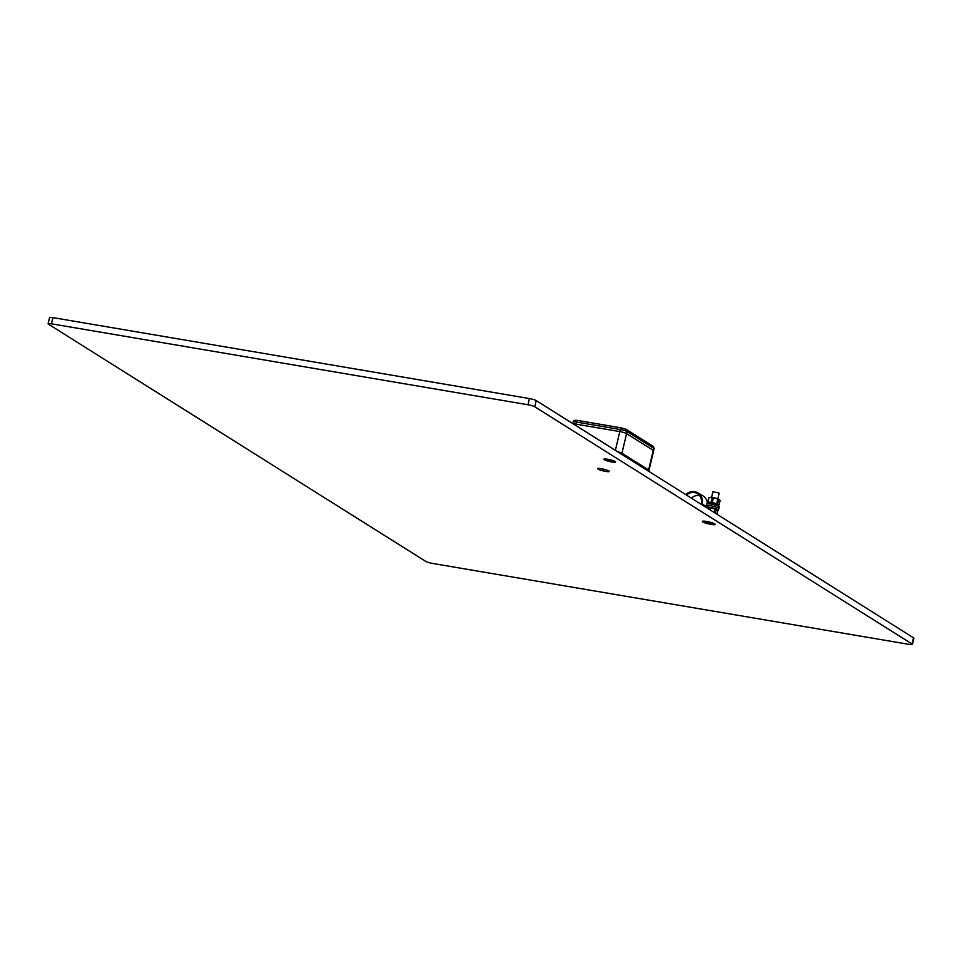 <?xml version="1.0" encoding="UTF-8"?>
<svg xmlns="http://www.w3.org/2000/svg" width="962" height="962" viewBox="0 0 962 962"><rect width="100%" height="100%" fill="white"/><g stroke="black" fill="none" stroke-linecap="round" stroke-linejoin="round"><path stroke-width="1.44" d="M605.579 471.392A6.061 0.902 13.3 0 1 599.663 469.877A6.061 0.902 13.3 0 1 597.618 468.53A6.061 0.902 13.3 0 1 603.631 469.167A6.061 0.902 13.3 0 1 609.283 471.284A6.061 0.902 13.3 0 1 605.579 471.392M611.892 461.976A6.061 0.902 13.3 0 1 605.976 460.461A6.061 0.902 13.3 0 1 603.932 459.102A6.061 0.902 13.3 0 1 609.944 459.74A6.061 0.902 13.3 0 1 615.596 461.868A6.061 0.902 13.3 0 1 611.892 461.976M711.195 524.41A6.65 0.986 13.3 0 1 704.701 522.751A6.65 0.986 13.3 0 1 702.464 521.26A6.65 0.986 13.3 0 1 709.054 521.969A6.65 0.986 13.3 0 1 715.259 524.29A6.65 0.986 13.3 0 1 711.195 524.41M48.461 324.182A5.363 0.794 13.3 0 1 48.1 323.773A5.363 0.794 13.3 0 1 51.419 323.809L527.982 404.762A5.363 0.794 13.3 0 1 534.752 406.782L912.084 644.011A5.363 0.794 13.3 0 1 912.433 644.42A5.363 0.794 13.3 0 1 909.126 644.384L432.551 563.431A5.363 0.794 13.3 0 1 425.781 561.411L48.461 324.182M51.419 323.809L52.874 317.616A5.363 0.794 -166.7 0 0 49.567 317.58L48.1 323.773M52.874 317.616L529.449 398.569A5.363 0.794 -166.7 0 1 536.219 400.589L913.539 637.818A5.363 0.794 -166.7 0 1 913.9 638.227L912.433 644.42M615.367 450.348L619.805 431.577L576.034 424.146L619.805 431.577L620.298 429.521L576.527 422.077A2.14 0.842 -80.4 0 1 577.645 420.442L621.416 427.886L626.262 429.401A2.14 1.948 -57.8 0 0 625.601 429.148L621.548 427.934A2.14 0.842 99.6 0 0 621.416 427.886A2.14 0.842 99.6 0 0 620.298 429.521A5.363 0.794 -166.7 0 1 627.068 431.541A2.14 1.948 -57.8 0 0 626.262 429.401L652.933 446.164A2.14 1.948 122.2 0 1 653.739 448.316L627.068 431.541L626.575 433.609A5.363 0.794 -166.7 0 0 619.805 431.577A5.363 0.794 13.3 0 1 626.575 433.609L653.258 450.384A5.363 0.794 13.3 0 1 653.607 450.793A5.363 0.794 -166.7 0 0 653.258 450.384L626.575 433.609L621.933 453.222L648.616 469.997A5.363 0.794 13.3 0 1 648.977 470.406L654.1 448.725A5.363 0.794 -166.7 0 0 653.739 448.316L648.616 469.997A2.14 1.948 122.2 0 1 648.135 470.959M572.847 423.617L573.208 422.041A5.363 0.794 -166.7 0 1 576.527 422.077L576.034 424.146A5.363 0.794 -166.7 0 0 573.304 423.905A5.363 0.794 13.3 0 1 576.034 424.146L575.733 425.432M613.564 462.169A5.904 0.878 13.3 0 1 606.914 460.75A5.904 0.878 13.3 0 1 604.088 459.151A5.904 0.878 13.3 0 1 609.932 459.764A5.904 0.878 13.3 0 1 615.439 461.832A5.904 0.878 13.3 0 1 613.564 462.169M610.497 460.93L608.585 460.341L610.497 460.93M609.15 471.44A5.904 0.878 13.3 0 1 602.657 470.755A5.904 0.878 13.3 0 1 597.775 468.566A5.904 0.878 13.3 0 1 603.619 469.191A5.904 0.878 13.3 0 1 609.126 471.26A5.904 0.878 13.3 0 1 609.15 471.44M604.569 470.322L602.272 469.769L604.569 470.322M712.108 523.544L705.435 522.113L712.217 523.725M714.538 524.146A5.904 0.878 13.3 0 1 714.574 524.278A5.904 0.878 13.3 0 1 708.633 523.773A5.904 0.878 13.3 0 1 703.09 521.56A5.904 0.878 13.3 0 1 708.633 521.981A5.904 0.878 13.3 0 1 714.538 524.146M709.703 523.629L708.657 523.412L708.778 522.378M707.96 522.21L708.994 522.426M711.555 497.402L712.95 491.666L719.143 493.121L717.82 498.881M719.143 493.121L712.95 491.666M686.507 495.069A10.185 9.103 120.5 0 1 697.306 493.614A10.185 9.103 120.5 0 1 701.226 503.872L701.13 504.268M685.738 494.588A11.159 9.957 120.5 0 1 697.787 492.784A11.159 9.957 120.5 0 1 702.092 504.016L701.911 504.761M707.395 503.739A11.159 9.957 -59.5 0 0 702.789 495.731L697.787 492.784M699.53 495.538A10.185 9.103 -59.5 0 0 691.377 498.136M707.731 507.515A4.822 0.709 13.3 0 1 707.96 507.479A4.822 0.709 13.3 0 1 710.461 507.695A4.822 0.709 13.3 0 1 716.522 509.499A4.822 0.709 13.3 0 1 716.714 509.644M716.906 514.189L717.772 510.473L716.125 509.439L717.772 510.473M715.247 513.143L716.125 509.439A5.844 0.866 13.3 0 0 715.103 509.078L710.629 507.936L710.148 509.944M714.285 512.542L715.103 509.078M709.054 509.259L709.415 507.732A5.844 0.866 13.3 0 1 710.004 507.828A5.844 0.866 13.3 0 1 710.629 507.936M709.415 507.732L707.96 507.479M707.996 505.399A6.433 0.95 13.3 0 1 714.97 506.782A6.433 0.95 13.3 0 1 718.83 508.609L719.215 506.95A6.433 0.95 13.3 0 0 715.367 505.122A6.433 0.95 13.3 0 0 708.393 503.751A6.433 0.95 13.3 0 0 706.685 503.992L706.3 505.639A6.433 0.95 13.3 0 1 707.996 505.399M718.434 510.257L718.83 508.609A6.433 0.95 13.3 0 0 715.451 506.926A6.433 0.95 13.3 0 0 708.778 505.471A6.433 0.95 13.3 0 0 706.3 505.639L705.916 507.275A6.433 0.95 13.3 0 1 708.381 507.118A6.433 0.95 13.3 0 1 715.055 508.573A6.433 0.95 13.3 0 1 718.434 510.257A6.433 0.95 13.3 0 1 717.772 510.509M717.279 505.759L717.532 504.701A4.774 0.709 13.3 0 0 712.397 503.102A4.774 0.709 13.3 0 0 708.645 502.922L708.453 503.751M717.628 505.904L717.856 504.942A4.774 0.709 13.3 0 1 717.941 505.122A4.774 0.709 13.3 0 1 717.772 505.254M717.917 505.23A4.822 0.709 -166.7 0 0 713.455 503.33A4.822 0.709 -166.7 0 0 708.621 503.03M710.112 497.39A4.822 0.709 13.3 0 1 710.353 497.354A4.822 0.709 13.3 0 1 714.73 497.967A4.822 0.709 13.3 0 1 718.915 499.386A4.822 0.709 13.3 0 1 719.131 499.543M717.664 504.076A5.844 0.866 -166.7 0 0 716.702 503.715L717.796 499.062A5.844 0.866 13.3 0 1 718.758 499.422L717.664 504.076L719.047 505.062L720.141 500.408L718.758 499.422L720.141 500.408M717.796 499.062L713.371 497.883L712.265 502.537L716.702 503.715M712.265 502.537A5.844 0.866 -166.7 0 0 711.026 502.32L712.133 497.667A5.844 0.866 13.3 0 1 713.371 497.883M712.133 497.667L709.09 497.486L707.984 502.14L711.026 502.32M710.353 497.354L709.09 497.486A5.844 0.866 13.3 0 0 708.91 497.546A5.844 0.866 13.3 0 0 708.814 497.619L707.719 502.272A5.844 0.866 -166.7 0 1 707.984 502.14M709.102 503.27L707.719 502.272L709.102 503.27M719.047 505.062A5.844 0.866 -166.7 0 1 718.939 505.146A5.844 0.866 -166.7 0 1 718.77 505.194L718.229 505.266M912.084 644.011L913.539 637.818M534.752 406.782L536.219 400.589M527.982 404.762L529.449 398.569M617.484 451.683A5.363 0.794 13.3 0 1 621.933 453.222A2.14 1.948 -57.8 0 1 621.464 454.184M621.284 427.886L577.777 420.502A2.14 0.842 -80.4 0 0 577.645 420.442C574.675 420.057 573.196 420.586 573.208 422.041M706.12 506.397L702.092 504.016M648.58 471.236L648.977 470.406M652.933 446.164L654.1 448.725M717.748 505.952L717.941 505.122"/></g></svg>

